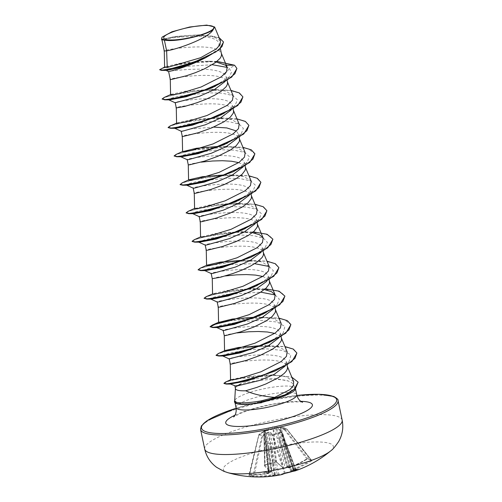 <?xml version="1.0" encoding="UTF-8"?>
<svg xmlns="http://www.w3.org/2000/svg" width="502" height="502" viewBox="0 0 502 502"><rect width="100%" height="100%" fill="white"/><g stroke="black" fill="none" stroke-linecap="round" stroke-linejoin="round"><path stroke-width="0.38" stroke-dasharray="2.51 1.88" d="M295.207 470.882A112.304 30.547 73.2 0 1 291.398 471.29L291.857 471.033A112.373 107.164 98.6 0 0 293.275 470.525A81.431 62.43 139.7 0 0 298.376 468.95A81.431 36.615 -167.4 0 1 294.235 469.922L293.551 469.571L294.235 469.922A112.373 29.091 69.7 0 1 293.777 469.828L294.216 469.527A112.304 106.091 108.5 0 0 311.435 460.974L312.1 460.252A110.904 17.934 49 0 1 310.374 459.625A110.904 17.934 49 0 1 308.473 458.778L307.055 459.186A112.304 104.918 -64.4 0 1 289.773 467.713L288.87 467.833A112.373 29.091 69.7 0 1 288.343 467.519A81.431 35.855 -146.6 0 0 289.547 465.348A81.431 18.053 129.9 0 1 286.385 467.713L286.573 467.243L286.385 467.713A112.373 103.249 -57.5 0 1 284.96 468.222L284.044 468.284A112.304 30.547 73.2 0 1 277.041 462.185L275.504 462.066A110.904 83.966 -34.8 0 1 270.208 463.635A110.904 83.966 -34.8 0 1 264.893 464.959L265.081 464.752A110.314 83.52 145.2 0 0 270.365 463.428A110.314 83.52 145.2 0 0 275.636 461.865L276.395 461.827A111.708 30.384 -106.8 0 0 283.36 467.902L285.017 467.795A111.777 102.703 122.5 0 0 286.573 467.243L287.081 466.578L287.596 467.142A111.777 28.934 -110.3 0 0 288.173 467.481L289.805 467.262A111.708 104.366 115.6 0 0 306.992 458.778L307.764 458.665A110.314 17.834 -131 0 0 309.652 459.506A110.314 17.834 -131 0 0 311.372 460.133L310.97 460.403A111.708 105.533 -71.5 0 1 293.839 468.906L293.049 469.47A111.777 28.934 -110.3 0 0 293.551 469.571L293.419 469.157L293.049 469.885A111.777 106.593 -81.4 0 1 291.499 470.443L290.677 470.889A111.708 30.384 -106.8 0 0 295.948 469.809L295.596 470.01L295.885 470.399M308.473 458.778A0.596 0.552 -64.2 0 1 307.952 458.815L307.952 458.815A0.596 0.552 -64.2 0 1 307.764 458.665L283.937 427.961L283.297 428.256L283.674 427.76C286.272 428.444 286.109 428.752 286.793 429.059A0.596 0.521 -58.5 0 1 286.924 429.185L283.937 427.961A0.596 0.584 -88.8 0 0 283.536 427.754L286.567 428.99L281.346 428.658L279.972 429.059L279.419 429.863L281.44 432.203A0.596 0.489 -40.8 0 1 281.98 432.567L279.928 430.239L290.677 470.889A0.596 0.571 95.9 0 0 291.166 471.315L291.166 471.315A0.596 0.571 95.9 0 0 291.398 471.29M296.569 470.198L295.596 470.01A110.314 102.841 -147.2 0 1 285.042 472.89L284.295 472.991A111.708 31.551 76.3 0 1 278.848 474.12L270.145 432.906L272.115 435.259A0.596 0.496 140.7 0 1 272.555 434.632L272.787 434.945L281.547 432.548L281.44 432.203L272.555 434.632L270.547 432.285L268.714 432.134L266.631 432.674L262.113 435.673L262.565 436.213L267.058 433.22L272.404 474.76A111.708 105.533 -71.5 0 1 253.698 476.04L252.914 476.097A0.596 0.558 -76.5 0 1 252.33 476.574L253.861 476.699A112.304 106.091 108.5 0 0 272.668 475.413L273.577 475.344A112.373 33 -100.2 0 0 274.061 475.432L274.581 474.748A111.777 32.825 79.8 0 1 274.061 474.654L272.404 474.76L272.668 475.413M249.72 474.415L248.703 475.099A0.596 0.558 -59.5 0 0 249.306 474.628L249.72 474.415L259.057 434.437L260.676 434.657L262.113 435.673A0.596 0.546 -43.8 0 0 261.831 436.037L252.914 476.097A110.314 37.154 101.8 0 1 249.306 474.628L249.72 474.415A111.708 104.366 115.6 0 0 268.369 473.116L263.713 431.852L258.812 434.788L262.565 436.213L253.861 476.699M295.596 470.01L281.547 432.548L281.992 432.523L295.948 469.809A0.596 0.571 60.1 0 0 296.444 470.23M249.306 474.628L258.837 434.814A0.596 0.558 -95.2 0 1 259.076 434.431L265.527 430.233L264.203 431.224L273.094 428.796L274.393 427.811L278.315 427.422L283.536 427.754M284.044 468.284A0.596 0.546 -56.1 0 1 283.36 467.902L275.014 428.231L273.753 429.21A0.596 0.358 -4.6 0 0 272.981 429.053L264.221 431.45A0.596 0.351 -1.5 0 0 263.883 431.902L265.232 430.904L263.713 431.852L263.588 431.444L259.057 434.437A0.596 0.596 0 0 0 258.812 434.788L248.973 474.948L268.269 473.612L269.185 472.664A111.777 32.825 79.8 0 1 268.633 472.319L268.532 471.642L269.135 472.005A111.777 102.703 122.5 0 0 270.735 471.698L265.978 441.465L264.786 430.998A0.596 0.32 59.6 0 1 264.861 430.565L265.527 430.233L264.874 430.565A0.596 0.32 59.6 0 1 264.874 430.565L265.351 430.289M330.605 450.953A56.193 11.226 -11.9 0 0 330.423 443.693A56.193 11.226 -11.9 0 0 260.563 450.664A56.193 11.226 -11.9 0 0 226.264 472.137A56.193 11.226 -11.9 0 0 227.72 472.633M264.893 464.959L264.221 465.68A0.596 0.508 137.9 0 0 264.742 465.009L265.081 464.752L264.742 465.009L263.883 431.902A0.596 0.565 -128.4 0 1 264.203 431.224L265.081 464.752M264.221 465.68A112.304 31.72 -103.7 0 0 271.042 471.836L270.597 472.144A112.373 103.249 -57.5 0 1 269.128 472.426L269.135 472.005L269.128 472.426A81.431 39.438 -171.5 0 1 263.694 472.407L268.532 471.642L268.545 472.137L265.614 441.691L269.185 472.664A0.596 0.552 -58.8 0 1 268.677 473.342L268.225 473.599A112.304 104.918 -64.4 0 1 249.481 474.911M268.633 472.319L268.168 473.028A81.431 59.606 135.2 0 1 263.694 472.407M295.408 388.448L295.427 388.548A31.024 6.2 -11.9 0 0 295.408 388.448A31.024 6.2 -11.9 0 0 295.295 388.128A31.024 6.2 -11.9 0 0 293.808 386.992A31.024 6.2 -11.9 0 0 260.268 389.565A31.024 6.2 -11.9 0 0 234.672 400.897A31.024 6.2 -11.9 0 0 234.672 400.929L234.698 401.048A30.817 6.156 -11.9 0 0 234.547 402.027M234.729 401.399L236.379 403.081L237.402 403.476L247.75 404.311M235.444 388.661A27.698 5.535 168.1 0 1 235.425 388.36A27.698 5.535 168.1 0 1 237.126 386.113M234.992 386.094L240.979 383.879C251.86 380.616 278.02 377.636 288.242 380.987L291.549 382.524L293.4 384.488L291.637 390.418L281.741 396.762A31.024 6.2 -11.9 0 0 282.118 396.636M280.154 397.44L281.741 396.762M230.33 358.911C218.445 359.476 273.979 349.336 284.672 359.125L286.378 361.722L284.289 367.056M231.422 364.075C219.525 364.64 275.046 354.494 285.763 364.283L287.464 366.887M165.447 50.991C153.549 51.555 209.064 41.415 219.788 51.204L221.489 53.802M163.05 39.853C151.478 40.706 206.855 30.98 217.655 41.089L219.38 43.781L215.371 51.235L202.488 59.242M169.732 71.334C158.074 72.89 213.726 63.716 224.695 74.503L226.402 77.101L224.312 82.435M171.439 79.454C159.548 80.019 215.063 69.872 225.781 79.667L227.488 82.265M176.353 102.753C164.43 103.318 219.995 93.177 230.694 102.966L232.395 105.564L230.305 110.898M177.438 107.917C165.547 108.482 221.062 98.336 231.78 108.125L233.486 110.729M236.693 131.43L238.375 134.028L236.304 139.361M183.437 136.381C171.54 136.946 227.061 126.799 237.779 136.588L239.485 139.186M188.35 159.68C176.459 160.245 231.937 150.098 242.692 159.887L244.392 162.485L242.303 167.825M238.732 162.617L243.777 165.051L245.484 167.649M194.343 188.137C182.427 188.708 237.998 178.561 248.685 188.35L250.391 190.948L248.302 196.282M195.435 193.301C183.537 193.866 239.059 183.719 249.776 193.515L251.477 196.113M200.342 216.6C188.476 217.165 243.959 207.025 254.683 216.814L256.39 219.412L254.301 224.745M201.434 221.765C189.536 222.33 245.051 212.183 255.775 221.978L257.476 224.576M206.341 245.064C194.443 245.629 249.94 235.482 260.682 245.277L262.383 247.875L260.3 253.209M207.426 250.228C195.535 250.793 251.05 240.646 261.768 250.435L263.475 253.033M212.34 273.527C200.43 274.092 255.995 263.945 266.681 273.734L268.382 276.338L266.298 281.672M262.715 276.464L267.767 278.899L269.474 281.496M218.339 301.991C206.491 302.549 261.925 292.409 272.68 302.198L274.381 304.796L272.291 310.129M219.424 307.149C207.527 307.713 263.048 297.573 273.766 307.362L275.472 309.96M224.338 330.448C212.428 331.013 267.949 320.872 278.679 330.661L280.38 333.259L278.29 338.593M274.713 333.391L279.765 335.825L281.471 338.423M181.228 131.248L190.854 128.976L213.576 127.088M188.275 164.838L192.724 163.552L201.101 162.14M212.271 278.685L216.713 277.399L225.091 275.987M224.262 335.612L228.711 334.319L237.088 332.914M220.46 40.894L213.356 36.458L198.748 34.826L175.123 36.483L161.726 39.551M224.695 74.503L229.351 68.542L227.249 67.425M212.29 64.714L179.66 66.848L168.998 69.05L166.407 70.431M225.21 81.418L229.176 76.957L231.447 72.326L229.351 68.542L234.61 65.467L216.557 61.595L190.208 62.763L167.944 66.71L161.682 68.636L159.667 69.954M223.522 42.061L220.171 38.441L212.679 36.113L190.427 35.303L169.645 37.757L161.544 39.884M236.913 68.51L234.559 65.229M217.04 61.382L209.899 61.231L179.848 63.999L161.173 68.592M219.136 37.725L199.702 34.833L174.752 36.665L161.726 39.457M216.243 62.022L205.324 61.231L180.419 63.189L165.447 66.697L164.606 67.312M293.657 381.551L286.102 376.751L270.691 374.925L244.982 376.638L230.933 379.631M287.157 351.858L279.802 347.246L264.723 345.533L284.948 346.575M224.557 350.76L225.078 350.522L224.57 350.904M281.158 323.395L273.81 318.789L258.725 317.069L278.949 318.111M264.397 289.579L252.726 288.612L227.437 290.413L212.566 293.839M269.166 266.474L261.812 261.862L246.733 260.149L266.957 261.191M206.567 265.376L207.088 265.138L206.573 265.52M252.399 232.658L240.728 231.686L215.433 233.493L200.574 237.057M257.162 209.547L249.814 204.935L234.735 203.222L209.447 205.029L194.575 208.594M251.169 181.084L243.815 176.478L228.736 174.759L248.961 175.807M188.57 179.992L189.097 179.747L188.583 180.13M245.171 152.627L237.804 148.015L222.737 146.302L242.962 147.343M239.172 124.163L231.824 119.551L216.738 117.838L191.45 119.639L176.578 123.065M233.173 95.7L225.818 91.094L210.74 89.375L185.451 91.182L171.1 94.363M229.176 76.957L212.126 87.725M169.563 99.848L168.515 99.71L170.498 98.367L178.944 96.177L207.596 92.807L222.047 93.177L232.664 95.505L237.327 99.735L235.168 105.414L224.287 113.176M219.6 115.51L218.119 116.188M175.562 128.305L174.37 128.06M174.451 127.809L188.338 123.981L216.513 121.202L229.86 121.848L239.385 124.289L243.382 128.437L241.167 133.877L224.118 144.651M181.555 156.768L180.507 156.637L182.496 155.287L190.942 153.104L219.587 149.734L234.045 150.104L244.656 152.426L249.325 156.655L247.166 162.341L230.117 173.115M187.553 185.232L186.506 185.094L188.495 183.751L196.941 181.561L225.586 178.191L240.044 178.568L250.655 180.889L255.323 185.119L253.165 190.804L236.116 201.572M193.552 213.695L192.504 213.557L194.494 212.214L202.94 210.024L231.585 206.655L246.043 207.025L256.654 209.353L261.322 213.582L259.164 219.267L242.115 230.035M199.551 242.159L198.365 241.908M198.447 241.657L212.327 237.829L240.502 235.049L253.849 235.702L263.374 238.143L267.371 242.284L265.163 247.724L254.276 255.487M249.588 257.821L248.113 258.499M205.55 270.616L204.502 270.484L205.431 269.549L210.344 267.999L229.452 264.654M230.82 264.504L254.702 263.682M269.179 266.512L273.358 270.678L271.155 276.188L254.106 286.962M211.549 299.079L210.495 298.947L213.614 297.228L225.473 294.555L260.701 292.145M275.165 294.969L279.35 299.136L277.154 304.651L266.273 312.407M261.586 314.748L260.105 315.425M217.542 327.542L216.494 327.404L217.422 326.469L222.342 324.926L241.449 321.581M242.811 321.424L261.379 320.427L276.897 322.002L284.898 326.419L283.153 333.115L266.104 343.883M222.436 355.504L230.111 352.956L247.448 350.038M248.81 349.888L267.371 348.89L282.896 350.459L290.896 354.883L289.152 361.572L278.265 369.334M273.904 371.505L272.391 372.189M230.575 383.465L255.832 378.803L274.418 378.389L288.242 380.987M162.133 99.258L164.825 97.444L173.052 94.934L200.706 90.423L229.42 90.41L238.826 92.889L242.912 96.974M168.132 127.596L171.678 125.575L181.172 122.89L211.216 118.516M212.082 118.459L237.371 119.175L245.396 121.647L248.91 125.437M174.131 156.178L177.269 154.196L186.738 151.453M193.483 150.035L233.06 146.64L248.295 148.824L254.903 153.894M180.124 184.642L182.822 182.828L191.049 180.318L218.696 175.807L247.411 175.794L256.817 178.279L260.902 182.358M186.123 213.105L188.815 211.292L197.048 208.782L224.695 204.27L253.41 204.258L262.816 206.736L266.901 210.821M192.122 241.443L195.667 239.423L205.161 236.737L235.212 232.363M236.078 232.307L261.36 233.022L269.392 235.494L272.9 239.285M198.121 270.026L200.813 268.219L209.045 265.709L236.693 261.191L265.407 261.184L274.814 263.663L278.899 267.742M204.119 298.489L207.232 296.513L216.626 293.783L247.204 289.284M248.07 289.227L273.352 289.949L281.384 292.415L284.898 296.205M229.464 320.809L269.041 317.415L284.283 319.592L290.89 324.668M216.117 355.291L219.286 353.414L227.795 350.904L255.418 346.512L283.668 346.606L292.886 349.085L296.889 353.132M223.961 383.434L227.149 381.702L235.476 379.405M238.519 378.753L276.533 375.251L291.618 377.322L298.15 382.273M164.236 97.432L184.824 92.268L215.916 89.4L230.97 90.416M170.234 125.895L178.386 123.316M190.729 120.744L212.032 118.221M212.873 118.165L221.915 117.863L236.969 118.88M176.233 154.359L196.815 149.188L227.914 146.327M182.232 182.822L202.814 177.652L233.913 174.784M188.231 211.279L208.813 206.115L239.912 203.247L254.96 204.264M194.224 239.743L210.407 235.382L236.028 232.068M236.862 232.012L253.328 231.899M200.223 268.206L220.811 263.035L251.904 260.174M206.222 296.669L222.399 292.302L248.019 288.989M248.86 288.939L265.326 288.826M212.22 325.127L220.378 322.548M232.721 319.975L263.901 317.095M218.219 353.59L226.364 351.011M238.726 348.438L269.9 345.558M225.561 382.072L232.238 379.932M242.686 377.724L273.609 374.963L291.838 377.171M273.577 475.344A0.596 0.565 -78.7 0 0 274.061 474.654L268.451 432.718L268.89 432.674L270.703 443.391L277.217 474.34L277.493 474.955L278.397 474.842A0.596 0.571 -84.5 0 0 278.848 474.12L277.217 474.34A111.777 106.593 -81.4 0 1 275.611 474.647L276.018 475.237A81.431 41.045 -147.6 0 1 272.523 476.009A81.431 12.864 127.8 0 0 274.061 475.432M307.055 459.186L283.297 428.256L278.108 427.924L289.83 467.726C289.434 467.851 289.434 467.851 289.83 467.726L289.773 467.713M294.216 469.527L281.446 429.285L286.667 429.63L286.949 429.197L311.372 460.133L310.97 460.403L311.435 460.974M275.611 474.647L274.864 474.227L274.581 474.748M264.786 430.998L265.232 430.904L271.532 471.133A111.708 31.551 76.3 0 1 264.742 465.009M263.6 431.438L264.686 430.729A0.596 0.596 36.2 0 1 264.874 430.565A0.596 0.596 0 0 0 264.686 430.729L264.686 430.729A0.596 0.596 36.2 0 0 264.573 431.13L269.185 472.664M288.87 467.833A0.596 0.552 -60 0 1 288.173 467.481L276.589 427.848L276.156 427.892L278.723 437.982L285.017 467.795L284.76 468.31M291.857 471.033L280.474 429.436L292.986 469.426L283.749 439.633L293.419 469.157L298.376 468.95M284.069 473.624A0.596 0.571 -119.3 0 0 284.295 472.991L272.115 435.259L272.787 434.945L285.268 473.292M287.483 466.967L279.463 437.913A1.324 0.326 -16.4 0 0 281.089 437.669M278.315 427.422L278.108 427.924L276.589 427.848A0.596 0.489 78.8 0 0 276.131 427.491L276.156 427.892L275.014 428.231A0.596 0.571 55.4 0 0 274.393 427.811M277.06 438.07A1.324 0.383 -11.9 0 0 278.723 437.982L286.742 467.042M269.367 472.407L270.653 472.156L271.532 471.133L270.597 472.144M268.909 471.911L265.978 441.465A1.324 0.364 -8.9 0 0 266.844 440.976A1.324 0.364 -8.9 0 0 266.769 440.881M264.792 442.118L265.683 441.766L264.698 432.429L268.501 471.968M284.603 439.106L283.749 439.633L281.296 431.94L293.57 469.364M279.419 429.863A0.596 0.496 -42.2 0 1 279.928 430.239L280.26 429.568A0.596 0.358 80.8 0 0 279.972 429.059A0.596 0.558 -3.9 0 1 280.474 429.436L281.446 429.285L281.346 428.658M293.212 469.677L283.454 439.915L282.626 440.342M279.928 430.239L290.62 470.857L291.166 471.315L292.848 471.353M274.632 474.622L269.969 443.467L268.306 443.555M266.631 432.674L267.058 433.22L268.451 432.718A0.596 0.452 106.6 0 1 268.714 432.134L268.89 432.674L270.145 432.906A0.596 0.502 139.2 0 1 270.547 432.285M272.335 443.153L270.703 443.391L275.372 474.553M312.1 460.252A0.596 0.571 -72.5 0 1 311.635 460.315L286.949 429.197A0.596 0.596 0 0 0 286.793 429.059A0.596 0.521 -58.5 0 0 286.567 428.99L310.97 460.403M277.041 462.185A0.596 0.502 -43.4 0 1 276.395 461.827L273.753 429.21A0.596 0.571 50.4 0 0 273.094 428.796L275.504 462.066M279.821 430.001L281.879 432.341A0.596 0.596 0 0 1 281.992 432.523L295.973 469.822M265.232 430.904A0.596 0.571 -123.6 0 1 265.458 430.27L265.458 430.27A0.596 0.571 -123.6 0 1 265.527 430.233M293.275 470.525L293.049 469.885M293.777 469.828A0.596 0.571 -77.7 0 1 293.463 469.853L293.463 469.853A0.596 0.571 -77.7 0 1 293.049 469.47M287.979 467.544L289.83 467.726L307.952 458.815L311.635 460.315A0.596 0.571 -72.5 0 1 311.372 460.133M288.343 467.519L287.596 467.142L288.343 467.519M284.96 468.222L286.24 467.795M285.017 468.234L283.574 468.234L276.508 462.072L264.648 465.147L263.845 431.783A0.596 0.596 0 0 1 264.071 431.3L265.483 430.258L271.607 471.227M289.547 465.348L287.081 466.578M272.523 476.009L274.864 474.227M342.157 420.105A70.236 14.031 -11.9 0 0 338.53 416.811A70.236 14.031 -11.9 0 0 260.739 423.073A70.236 14.031 -11.9 0 0 204.703 449.07M248.703 475.099A110.904 37.355 -78.2 0 0 250.485 475.978A110.904 37.355 -78.2 0 0 252.33 476.574M268.168 473.028A112.373 33 -100.2 0 0 268.677 473.342M200.58 429.53A70.236 14.031 168.1 0 1 256.622 403.533A70.236 14.031 168.1 0 1 334.407 397.27A70.236 14.031 168.1 0 1 338.041 400.565M236.04 407.593A31.024 6.2 168.1 0 1 260.789 396.109A31.024 6.2 168.1 0 1 295.145 393.348A31.024 6.2 168.1 0 1 296.745 394.798M234.936 415.229A44.276 8.841 168.1 0 1 300.836 401.343M236.153 408.251A69.044 13.792 168.1 0 1 296.902 395.45M276.018 475.237A112.373 107.164 98.6 0 0 277.493 474.955M278.397 474.842A112.304 31.72 -103.7 0 0 281.214 474.704M269.254 472.746L268.225 473.599M271.042 471.836A0.596 0.546 124.4 0 0 271.532 471.133M283.674 427.76L271.789 426.813L265.37 430.277M302.637 402.34C302.191 401.437 283.479 401.644 266.97 405.578C256.629 407.825 247.969 410.354 240.991 413.171L233.694 416.867M286.378 361.722L287.056 364.935M219.38 43.781L220.403 48.656M226.402 77.101L227.08 80.314M232.401 105.564L233.072 108.777M238.394 134.028L239.071 137.241M244.392 162.485L245.07 165.704M250.391 190.948L251.069 194.161M256.39 219.412L257.068 222.624M262.389 247.875L263.067 251.088M268.388 276.332L269.066 279.551M274.381 304.796L275.058 308.008M280.38 333.259L281.057 336.472M209.899 61.231L205.324 61.231M164.6 67.073L165.447 66.691M199.702 34.833L198.748 34.82M287.395 366.535L287.257 366.203M281.396 338.072L281.258 337.739M275.397 309.615L275.259 309.282M269.398 281.151L269.26 280.819M263.399 252.688L263.261 252.355M257.407 224.225L257.262 223.892M251.408 195.767L251.27 195.429M245.409 167.304L245.271 166.971M239.41 138.841L239.272 138.508M233.411 110.377L233.273 110.045M227.412 81.914L227.274 81.581M221.42 53.457L221.275 53.124M234.735 401.399L235.03 402.817M293.419 384.482L295.295 388.128M235.168 105.414L231.209 109.882M241.167 133.877L237.201 138.345M247.166 162.341L243.2 166.808M253.165 190.804L249.199 195.265M259.164 219.267L255.198 223.729M265.163 247.724L261.197 252.192M271.155 276.188L267.196 280.656M277.154 304.651L273.188 309.113M283.153 333.115L279.187 337.576M289.152 361.572L285.186 366.04M270.697 374.925L273.609 374.963M219.079 322.058L218.565 322.297M252.726 288.606L257.902 288.631M240.728 231.686L245.911 231.711M201.089 236.674L200.568 236.913M234.735 203.222L239.912 203.247M195.09 208.211L194.569 208.449M216.738 117.838L221.915 117.863M210.74 89.375L215.916 89.4M296.895 395.419L266.223 400.383L236.153 408.22M293.852 469.935L292.986 469.426"/><path stroke-width="0.75" d="M204.703 449.07C206.435 456.663 210.407 462.744 216.619 467.318L223.754 471.265L227.72 472.633A56.193 11.226 -11.9 0 0 280.662 468.899A56.193 11.226 -11.9 0 0 330.605 450.953L330.605 450.953C332.406 449.886 335.072 446.78 338.599 441.634C342.452 434.933 343.638 427.76 342.157 420.105A70.236 14.031 -11.9 0 1 286.121 446.102A70.236 14.031 -11.9 0 1 208.33 452.365A70.236 14.031 -11.9 0 1 204.703 449.07L200.58 429.53A70.236 14.031 168.1 0 0 204.214 432.824A70.236 14.031 168.1 0 0 281.998 426.562A70.236 14.031 168.1 0 0 338.041 400.565L342.157 420.105M212.484 26.229A25.621 5.12 168.1 0 1 196.847 36.025A25.621 5.12 168.1 0 1 164.995 39.2A25.621 5.12 168.1 0 1 180.632 29.411A25.621 5.12 168.1 0 1 212.484 26.229M234.672 400.929L234.685 400.734A30.817 6.156 -11.9 0 0 234.497 401.788L234.547 402.027A30.817 6.156 -11.9 0 0 236.135 403.47A30.817 6.156 -11.9 0 0 246.099 404.38A30.817 6.156 -11.9 0 0 260.946 402.667L261.109 400.891L274.713 397.346C263.776 396.549 254.081 394.359 245.635 390.782A27.698 5.535 168.1 0 1 236.875 389.96A27.698 5.535 168.1 0 1 235.444 388.661L234.892 386.057M234.497 401.788A30.817 6.156 -11.9 0 0 236.084 403.231A30.817 6.156 -11.9 0 0 260.896 402.428L286.742 394.252L294.04 389.565L298.125 382.154L295.408 388.567L281.86 396.737L260.946 402.667L281.86 396.737M235.413 388.517L234.685 400.772L236.323 402.253C240.734 403.395 248.998 402.943 261.109 400.891M237.126 386.113A27.698 5.535 168.1 0 1 240.979 383.879M282.118 396.636A31.024 6.2 -11.9 0 0 295.427 388.554L296.745 394.798A31.024 6.2 168.1 0 1 271.996 406.281A31.024 6.2 168.1 0 1 237.641 409.048A31.024 6.2 168.1 0 1 236.04 407.593C237.063 414.432 233.141 417.513 233.694 416.867M246.099 404.38L261.454 402.755M285.186 366.04L274.255 374.316L259.327 380.541L236.078 386.189L230.286 383.955L230.575 383.465M287.056 364.935L287.546 367.514L287.207 369.384L286.058 371.386L284.138 373.482L278.271 377.793L265.928 383.942L256.842 387.387L245.635 390.782M164.405 40.267L168.81 40.53C181.417 41.032 208.198 34.418 213.262 29.486C208.619 38.635 175.524 49.729 166.626 50.815L164.405 40.267A27.698 5.535 168.1 0 1 163.1 39.878A27.698 5.535 168.1 0 1 163.05 39.853L161.807 39.959L163.05 39.853M164.286 50.991L164.606 67.312L167.248 67.488L166.626 50.815L164.286 50.997L161.964 39.965M164.6 67.073L159.617 69.722L161.255 70.343L179.195 67.08L205.318 57.912L202.356 59.305C189.292 65.994 173.479 70.468 169.732 71.334L168.628 71.604L170.285 79.454L171.439 79.454L186.493 75.739L195.403 72.671L204.377 68.906L215.54 62.549L220.077 58.307L221.231 56.306L221.57 54.429L220.403 48.656M225.21 81.418L214.241 89.714L199.407 96.309L175.198 102.753M227.08 80.314L227.569 82.893L227.224 84.763L226.076 86.764L221.539 91.013L214.536 95.305L205.952 99.321L196.866 102.766L184.761 106.393L176.284 107.911L176.578 123.21L178.969 123.247L185.677 121.999L207.062 115.473L227.168 105.382L232.445 100.237L233.173 95.7L227.274 81.581M231.209 109.882L220.215 118.183L205.381 124.778L182.351 131.217L181.228 131.248L174.508 128.173M233.072 108.777L233.562 111.356L233.223 113.226L230.161 117.324L224.294 121.635L211.951 127.784L198.491 132.66L183.437 136.381L182.282 136.381L181.197 131.235M237.201 138.345L226.226 146.647L211.405 153.229L188.35 159.68L187.227 159.711L180.507 156.637M239.071 137.241L239.561 139.82L239.222 141.689L236.153 145.787L230.292 150.098L217.95 156.247L204.49 161.123L189.436 164.838L188.275 164.838L187.196 159.699M243.2 166.808L232.238 175.104L217.404 181.686L194.343 188.137L193.226 188.175L186.506 185.094M245.07 165.704L245.56 168.277L245.221 170.153L242.152 174.25L236.285 178.561L223.948 184.705L210.482 189.587L195.435 193.301L194.274 193.301L193.195 188.162M249.199 195.265L238.199 203.574L223.371 210.162L200.342 216.6L199.219 216.638L192.504 213.557M251.069 194.161L251.558 196.74L251.22 198.61L248.151 202.708L242.284 207.019L229.941 213.168L216.481 218.044L201.434 221.765L200.273 221.765L199.187 216.619M255.198 223.729L244.223 232.031L229.401 238.613L206.341 245.064L205.218 245.095L198.503 242.02M257.068 222.624L257.557 225.203L257.219 227.073L254.15 231.171L248.283 235.482L235.94 241.631L222.48 246.507L207.426 250.228L206.272 250.228L205.186 245.083M261.197 252.192L250.228 260.488L235.375 267.083L212.34 273.527L211.216 273.559L204.502 270.484M263.067 251.088L263.556 253.667L263.211 255.537L262.063 257.539L257.526 261.78L250.523 266.079L241.939 270.095L232.853 273.54L220.748 277.167L212.271 278.685L212.566 293.984L214.95 294.021L221.671 292.766L243.068 286.234L263.155 276.15L268.438 271.005L269.166 266.474L263.261 252.355M266.298 281.672L256.196 288.964L241.368 295.546L218.339 301.991L217.228 302.016L210.495 298.947M269.066 279.551L269.549 282.124L269.21 284L266.148 288.098L260.281 292.409L247.938 298.552L234.478 303.434L219.424 307.149L218.27 307.149L217.184 302.009M273.188 309.113L262.22 317.415L247.398 324.003L224.338 330.448L223.214 330.485L216.494 327.404M275.058 308.008L275.548 310.587L275.209 312.457L272.14 316.555L266.28 320.866L253.937 327.015L240.477 331.897L225.423 335.612L224.262 335.606L223.183 330.473M279.187 337.576L268.219 345.878L253.372 352.473L229.176 358.911L230.261 364.075L231.422 364.075L246.469 360.354L259.936 355.479L272.272 349.329L278.139 345.018L281.208 340.921L281.547 339.051L281.057 336.472M213.576 127.088L226.81 127.935L235.821 130.796M201.101 162.14L212.597 160.998L222.348 160.715L231.472 161.23L238.732 162.617M225.091 275.987L236.593 274.845L246.344 274.563L255.462 275.077L262.715 276.464M237.088 332.914L248.584 331.772L258.335 331.489L267.459 332.004L274.713 333.391M167.248 67.488L200.593 57.73L216.237 48.983L220.083 44.684L220.46 40.894L214.649 26.982L206.698 25.1L189.656 27.014L171.966 31.77L162.234 37.022A27.541 5.503 168.1 0 0 162.127 37.179L161.7 38.353L162.403 39.689L163.012 39.859M161.7 38.353L161.726 39.551L162.529 39.652M213.262 29.486L214.649 26.982M227.249 67.425L212.29 64.714M161.255 70.343L166.407 70.431L180.086 67.588L202.356 59.305M205.318 57.912L219.305 49.642L223.522 42.061M161.726 39.457L161.807 39.959M234.559 65.229L236.888 68.391L234.93 73.769L227.406 79.843L201.126 91.477L173.887 98.555L165.296 99.591L162.083 99.019L164.236 97.432L171.1 94.363L170.586 94.746L172.989 94.784L179.691 93.535L201.089 87.003L221.169 76.925L226.458 71.767L227.18 67.237L225.542 65.191L234.559 65.229L217.04 61.382M159.617 69.722L162.472 70.067L170.071 68.95L193.672 62.348L215.797 51.976L221.966 46.648L223.497 41.942L219.136 37.725M161.493 39.645L162.403 39.689M225.542 65.191L216.243 62.022M274.713 397.346L289.949 389.615L293.438 385.348L293.657 381.551L287.257 366.203M284.948 346.575L293.306 349.091L296.87 353.013L294.95 358.34L287.539 364.37L261.548 375.86L235.112 382.762L226.929 383.798L223.905 383.327L225.561 382.072L230.933 379.631L232.953 379.838L239.649 378.489L261.027 371.756L281.12 361.559L286.429 356.395L287.157 351.858L281.258 337.739M262.314 345.52L238.406 347.497L225.078 350.522L218.219 353.59L216.117 355.291M224.57 350.904L226.948 350.948L233.681 349.693L255.054 343.161L275.152 333.077L280.436 327.925L281.158 323.395L275.259 309.282M256.315 317.057L232.388 319.034L218.565 322.441L220.962 322.479L227.676 321.23L249.074 314.691L269.16 304.614L274.443 299.462L275.152 294.938L271.595 291.7L264.397 289.579M266.957 261.191L275.316 263.707L278.874 267.622L276.916 273L269.392 279.081L243.112 290.708L215.866 297.793L207.282 298.822L204.069 298.251L206.222 296.669L212.566 293.984M244.323 260.13L220.403 262.107L207.088 265.138L200.223 268.206L198.07 269.794L200.731 270.609L221.652 267.033L251.257 257.106L267.761 247.831L272.9 239.285M206.272 250.222L206.567 265.52L208.964 265.558L215.678 264.303L237.082 257.771L257.162 247.693L262.439 242.548L263.161 238.011L259.603 234.773L252.399 232.658M200.273 221.758L200.574 237.057L202.971 237.095L209.679 235.846L231.077 229.307L251.163 219.23L256.447 214.078L257.162 209.547M194.274 193.295L194.575 208.594L196.96 208.637L203.68 207.382L225.065 200.85L245.164 190.766L250.442 185.621L251.169 181.084L245.271 166.971M226.327 174.746L202.406 176.723L189.097 179.747L182.232 182.822L180.124 184.642L182.741 185.225L203.655 181.649L233.267 171.722L249.77 162.447L254.903 153.894M188.583 180.13L190.98 180.168L197.688 178.919L219.098 172.381L239.178 162.303L244.449 157.151L245.171 152.627L239.272 138.508M220.328 146.283L196.401 148.266L182.577 151.673L184.974 151.711L191.689 150.456L213.08 143.923L233.166 133.846L238.45 128.694L239.172 124.163L233.273 110.045M230.97 90.416L239.328 92.933L242.886 96.855L240.929 102.232L233.405 108.306L207.125 119.94L179.885 127.019L171.295 128.054L168.082 127.483L170.234 125.895L176.578 123.21M236.913 68.51L231.773 77.063L212.126 87.725L186.261 96.742L169.563 99.848L164.744 99.842L162.083 99.019M224.287 113.176L219.6 115.51M242.912 96.974L237.772 105.527L218.119 116.188L192.26 125.199L175.562 128.305L170.743 128.299L168.132 127.596M248.91 125.437L243.771 133.984L224.118 144.651L198.259 153.662L181.555 156.768L176.742 156.762L174.081 155.946L176.233 154.359L183.092 151.29M233.267 171.722L204.258 182.126L187.553 185.232L182.741 185.225M260.902 182.358L255.769 190.911L236.116 201.572L210.25 210.589L193.552 213.695L188.739 213.689L186.073 212.867L188.231 211.279L195.09 208.211M266.901 210.821L261.762 219.374L242.115 230.035L216.249 239.052L199.551 242.159L194.732 242.146L192.122 241.443M254.276 255.487L249.588 257.821M251.257 257.106L222.248 267.51L205.55 270.616L200.731 270.609M229.452 264.654L230.82 264.504M254.702 263.682L269.179 266.512M278.899 267.742L273.759 276.295L254.106 286.962L228.247 295.973L211.549 299.079L206.73 299.073L204.069 298.251M260.701 292.145L275.165 294.969M266.273 312.407L261.586 314.748M284.898 296.205L279.758 304.758L260.105 315.425L234.246 324.436L217.542 327.542L212.729 327.536L210.068 326.714L212.22 325.127L219.079 322.058M241.449 321.581L242.811 321.424M290.89 324.668L285.757 333.221L269.254 342.489L240.238 352.9L223.541 356.006L222.436 355.504M247.448 350.038L248.81 349.888M278.265 369.334L273.904 371.505M296.889 353.132L291.863 361.597L275.604 370.783L246.789 381.074L230.286 383.955M215.27 86.331L185.665 96.258L164.744 99.842M221.269 114.795L191.664 124.722L170.743 128.299M211.216 118.516L212.082 118.459M227.268 143.258L197.662 153.185L176.742 156.762M186.738 151.453L193.483 150.035M239.266 200.179L209.654 210.106L188.739 213.689M245.258 228.642L215.653 238.569L194.732 242.146M235.212 232.363L236.078 232.307M257.256 285.569L227.644 295.496L206.73 299.073M247.204 289.284L248.07 289.227M263.255 314.032L233.643 323.959L212.729 327.536M210.118 326.827L215.458 324.192L229.464 320.809M269.254 342.489L239.642 352.417L218.728 356L216.111 355.416M275.604 370.783L246.25 380.591L226.22 384.055L223.961 383.434M235.476 379.405L238.519 378.753M178.386 123.316L190.729 120.744M212.032 118.221L212.873 118.165M236.969 118.88L245.327 121.396L248.885 125.318L246.928 130.689L239.398 136.77L213.118 148.404L185.878 155.482L177.294 156.517L174.081 155.946M242.962 147.343L251.326 149.86L254.884 153.775L252.926 159.153L245.396 165.233L219.117 176.861L191.877 183.939L183.286 184.974L180.08 184.403M248.961 175.807L257.319 178.317L260.883 182.239L258.919 187.616L251.395 193.69L225.116 205.324L197.876 212.402L189.285 213.438L186.073 212.867M254.96 204.264L263.318 206.78L266.876 210.702L264.918 216.08L257.394 222.154L231.115 233.788L203.875 240.866L195.284 241.901L192.071 241.33L194.224 239.743L201.089 236.674M236.028 232.068L236.862 232.012M253.328 231.899L267.051 234.252L272.875 239.165L270.917 244.537L263.393 250.617L237.113 262.251L209.874 269.329L201.283 270.365L198.07 269.794M248.019 288.989L248.86 288.939M265.326 288.826L279.049 291.173L284.872 296.086L282.915 301.464L275.391 307.538L249.105 319.172L221.865 326.25L213.281 327.285L210.068 326.714M220.378 322.548L232.721 319.975M278.949 318.111L287.307 320.627L290.871 324.549L288.914 329.927L281.384 336.001L255.104 347.635L227.864 354.713L219.274 355.749L216.067 355.178M226.364 351.011L238.726 348.438M232.238 379.932L242.686 377.724M291.838 377.171L298.125 382.154M168.81 40.53A27.541 5.503 168.1 0 1 162.127 37.179M284.069 473.624A0.596 0.571 -119.3 0 1 283.875 473.706L285.299 473.286A110.904 103.393 32.8 0 0 295.91 470.393L296.695 470.205A112.304 30.547 73.2 0 1 295.207 470.882A112.379 112.379 0 0 0 330.605 450.953M285.268 473.292L296.531 470.205M285.287 473.292L281.214 474.704A112.304 31.72 -103.7 0 0 283.875 473.706M296.902 395.45A69.044 13.792 168.1 0 1 333.064 396.429A69.044 13.792 168.1 0 1 290.922 422.816A69.044 13.792 168.1 0 1 205.073 431.381A69.044 13.792 168.1 0 1 236.153 408.251M300.836 401.343A44.276 8.841 168.1 0 1 310.104 402.698A44.276 8.841 168.1 0 1 283.078 419.622A44.276 8.841 168.1 0 1 228.033 425.106A44.276 8.841 168.1 0 1 234.936 415.229M338.041 400.565C338.461 399.692 337.037 398.331 333.755 396.467L319.743 394.29L296.895 395.419M296.745 394.798C297.498 397.735 298.859 399.918 300.836 401.343L302.587 402.328M175.198 102.772L176.284 107.917M211.185 273.546L212.271 278.692M230.569 379.895L230.261 364.069M224.563 350.904L224.262 335.606M218.565 322.441L218.27 307.149M275.159 294.931L269.26 280.819M263.167 238.011L257.262 223.892M257.168 209.547L251.27 195.429M188.576 180.13L188.275 164.838M182.577 151.673L182.282 136.375M170.58 94.746L170.285 79.448M227.18 67.237L221.275 53.124M235.03 402.817L236.04 407.593M223.541 356.006L218.728 356M231.089 384.055L226.22 384.055M168.515 99.71L175.229 102.791M267.196 280.656L266.292 281.672M222.493 355.868L229.213 358.949M236.153 408.22L207.031 420.701L201.352 425.947L200.58 429.53M168.628 71.604L165.967 70.368M227.72 472.633A112.379 112.379 0 0 0 281.214 474.704M292.848 471.353L295.207 470.882"/></g></svg>
